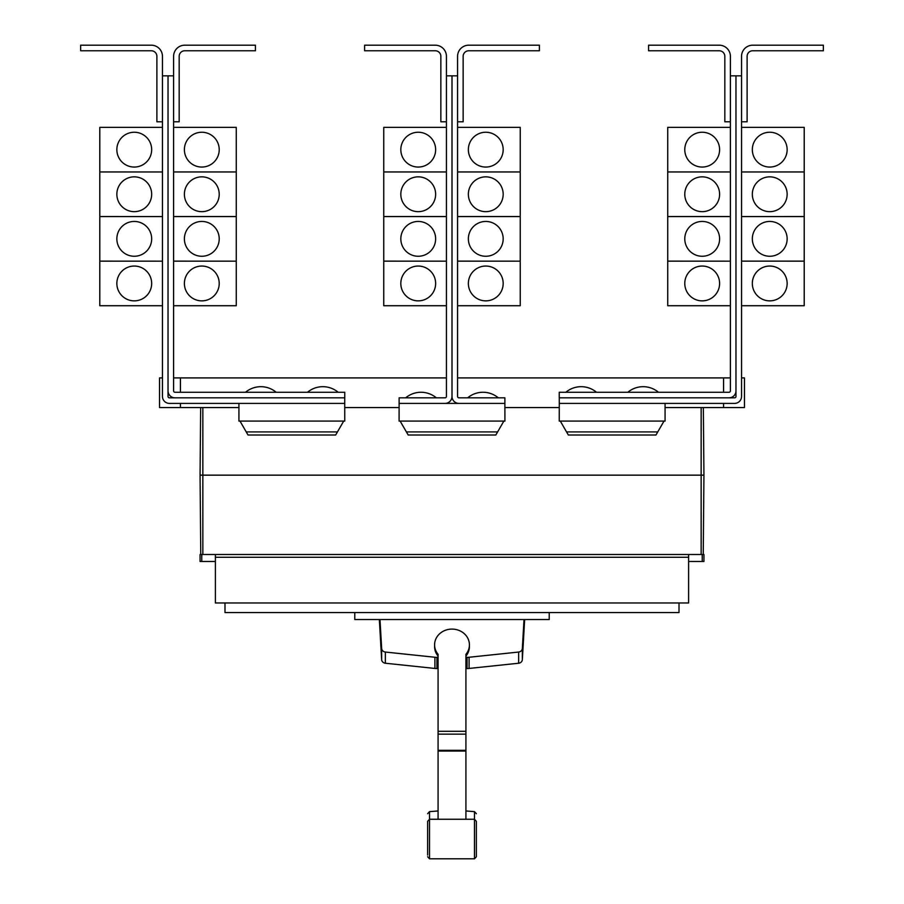 <?xml version="1.0" encoding="UTF-8"?>
<svg xmlns="http://www.w3.org/2000/svg" width="904" height="904" viewBox="0 0 904 904"><rect width="100%" height="100%" fill="white"/><g stroke="black" fill="none" stroke-linecap="round" stroke-linejoin="round"><path stroke-width="1.36" d="M427.626 847.048L427.626 849.116M476.374 849.116L476.374 847.048M476.374 822.99L476.374 856.721L476.374 821.329L474.487 819.25L474.487 811.645L476.374 813.724M427.626 855.06L427.626 821.329L427.626 855.06M465.922 656.101A17.413 15.775 180 0 0 469.413 646.631L469.413 644.868A17.413 15.775 180 0 0 452 629.094A17.413 15.775 180 0 0 434.587 644.868A17.413 15.775 180 0 0 438.078 654.338L438.078 818.561M465.922 818.561L465.922 654.338A17.413 15.775 180 0 0 469.413 644.868M434.587 644.868L434.587 646.631A17.413 15.775 180 0 0 438.078 656.101M379.341 619.534L381.657 659.671A4.181 3.785 0 0 0 385.353 663.231L434.903 668.44A17.684 16.035 0 0 0 436.937 668.542L438.078 668.542M438.078 657.355L436.937 657.355A17.684 16.035 180 0 1 434.903 657.253L385.353 652.044A4.181 3.785 180 0 1 381.657 648.484L379.985 619.534M465.922 668.542L467.063 668.542A17.684 16.035 0 0 0 469.097 668.44L518.647 663.231A4.181 3.785 0 0 0 522.342 659.671L524.659 619.534M524.015 619.534L522.342 648.484A4.181 3.785 180 0 1 518.647 652.044L469.097 657.253A17.684 16.035 180 0 1 467.063 657.355L465.922 657.355M549.214 612.573L549.214 619.534L354.786 619.534L354.786 612.573M730.398 56.342L730.398 75.834L735.969 75.834L735.969 390.856A6.961 6.961 0 0 1 728.997 397.828L559.237 397.828L559.237 392.257L728.997 392.257A1.39 1.39 0 0 0 730.398 390.856L730.398 56.342A11.142 11.142 0 0 0 719.256 45.2L648.575 45.2L648.575 50.771L719.256 50.771A5.571 5.571 0 0 1 724.827 56.342L724.827 121.791L730.398 121.791M684.78 283.449A17.413 17.413 0 0 1 702.193 266.047A17.413 17.413 0 0 1 719.607 283.449A17.413 17.413 0 0 1 702.193 300.862A17.413 17.413 0 0 1 684.78 283.449M730.398 216.564L667.728 216.564L667.728 305.733L730.398 305.733M684.78 238.848A17.413 17.413 0 0 1 702.193 221.446A17.413 17.413 0 0 1 719.607 238.848A17.413 17.413 0 0 1 702.193 256.261A17.413 17.413 0 0 1 684.78 238.848M684.78 194.247A17.413 17.413 0 0 1 702.193 176.845A17.413 17.413 0 0 1 719.607 194.247A17.413 17.413 0 0 1 702.193 211.66A17.413 17.413 0 0 1 684.78 194.247M730.398 171.963L667.728 171.963L667.728 216.531L730.398 216.531M684.78 149.646A17.413 17.413 0 0 1 702.193 132.244A17.413 17.413 0 0 1 719.607 149.646A17.413 17.413 0 0 1 702.193 167.059A17.413 17.413 0 0 1 684.78 149.646M730.398 127.362L667.728 127.362L667.728 171.929L730.398 171.929M596.493 392.257A23.854 23.854 0 0 0 565.847 392.257M658.462 392.257A23.854 23.854 0 0 0 627.828 392.257M173.602 56.342L173.602 75.834L168.031 75.834L168.031 390.856A6.961 6.961 0 0 0 175.003 397.828L344.763 397.828L344.763 392.257L175.003 392.257A1.39 1.39 0 0 1 173.602 390.856L173.602 56.342A11.142 11.142 0 0 1 184.744 45.2L255.425 45.2L255.425 50.771L184.744 50.771A5.571 5.571 0 0 0 179.173 56.342L179.173 121.791L173.602 121.791M219.22 283.449A17.413 17.413 0 0 1 201.807 300.862A17.413 17.413 0 0 1 184.393 283.449A17.413 17.413 0 0 1 201.807 266.047A17.413 17.413 0 0 1 219.22 283.449M173.602 305.733L236.272 305.733L236.272 216.564L173.602 216.564M219.22 238.848A17.413 17.413 0 0 1 201.807 256.261A17.413 17.413 0 0 1 184.393 238.848A17.413 17.413 0 0 1 201.807 221.446A17.413 17.413 0 0 1 219.22 238.848M219.22 194.247A17.413 17.413 0 0 1 201.807 211.66A17.413 17.413 0 0 1 184.393 194.247A17.413 17.413 0 0 1 201.807 176.845A17.413 17.413 0 0 1 219.22 194.247M173.602 216.531L236.272 216.531L236.272 171.963L173.602 171.963M219.22 149.646A17.413 17.413 0 0 1 201.807 167.059A17.413 17.413 0 0 1 184.393 149.646A17.413 17.413 0 0 1 201.807 132.244A17.413 17.413 0 0 1 219.22 149.646M173.602 171.929L236.272 171.929L236.272 127.362L173.602 127.362M276.172 392.257A23.854 23.854 0 0 0 245.538 392.257M338.152 392.257A23.854 23.854 0 0 0 307.507 392.257M735.969 75.834L741.54 75.834L741.54 56.342A11.142 11.142 0 0 1 752.682 45.2L823.352 45.2L823.352 50.771L752.682 50.771A5.571 5.571 0 0 0 747.111 56.342L747.111 121.791L741.54 121.791L741.54 127.362L804.21 127.362L804.21 171.929L741.54 171.963L804.21 171.963L804.21 216.531L741.54 216.564L804.21 216.564L804.21 261.132L741.54 261.132L804.21 261.166L804.21 305.733L741.54 305.733L741.54 377.906L744.455 377.906L744.455 407.568L665.073 407.568M787.147 283.449A17.413 17.413 0 0 1 769.733 300.862A17.413 17.413 0 0 1 752.331 283.449A17.413 17.413 0 0 1 769.733 266.047A17.413 17.413 0 0 1 787.147 283.449M787.147 238.848A17.413 17.413 0 0 1 769.733 256.261A17.413 17.413 0 0 1 752.331 238.848A17.413 17.413 0 0 1 769.733 221.446A17.413 17.413 0 0 1 787.147 238.848M787.147 194.247A17.413 17.413 0 0 1 769.733 211.66A17.413 17.413 0 0 1 752.331 194.247A17.413 17.413 0 0 1 769.733 176.845A17.413 17.413 0 0 1 787.147 194.247M787.147 149.646A17.413 17.413 0 0 1 769.733 167.059A17.413 17.413 0 0 1 752.331 149.646A17.413 17.413 0 0 1 769.733 132.244A17.413 17.413 0 0 1 787.147 149.646M667.728 261.166L730.398 261.166L667.728 261.132M446.429 56.342L446.429 75.834L452 75.834L452 396.427A6.961 6.961 0 0 1 445.039 403.399L399.116 403.399L399.116 397.828L445.039 397.828A1.39 1.39 0 0 0 446.429 396.427L446.429 56.342A11.142 11.142 0 0 0 435.287 45.2L364.606 45.2L364.606 50.771L435.287 50.771A5.571 5.571 0 0 1 440.858 56.342L440.858 121.791L446.429 121.791M400.822 283.449A17.413 17.413 0 0 1 418.224 266.047A17.413 17.413 0 0 1 435.638 283.449A17.413 17.413 0 0 1 418.224 300.862A17.413 17.413 0 0 1 400.822 283.449M446.429 216.564L383.759 216.564L383.759 305.733L446.429 305.733M400.822 238.848A17.413 17.413 0 0 1 418.224 221.446A17.413 17.413 0 0 1 435.638 238.848A17.413 17.413 0 0 1 418.224 256.261A17.413 17.413 0 0 1 400.822 238.848M400.822 194.247A17.413 17.413 0 0 1 418.224 176.845A17.413 17.413 0 0 1 435.638 194.247A17.413 17.413 0 0 1 418.224 211.66A17.413 17.413 0 0 1 400.822 194.247M446.429 171.963L383.759 171.963L383.759 216.531L446.429 216.531M400.822 149.646A17.413 17.413 0 0 1 418.224 132.244A17.413 17.413 0 0 1 435.638 149.646A17.413 17.413 0 0 1 418.224 167.059A17.413 17.413 0 0 1 400.822 149.646M446.429 127.362L383.759 127.362L383.759 171.929L446.429 171.929M452 396.427A6.961 6.961 0 0 0 458.961 403.399L504.884 403.399L504.884 397.828L458.961 397.828A1.39 1.39 0 0 1 457.571 396.427L457.571 56.342A11.142 11.142 0 0 1 468.713 45.2L539.394 45.2L539.394 50.771L468.713 50.771A5.571 5.571 0 0 0 463.142 56.342L463.142 121.791L457.571 121.791M503.178 283.449A17.413 17.413 0 0 1 485.776 300.862A17.413 17.413 0 0 1 468.362 283.449A17.413 17.413 0 0 1 485.776 266.047A17.413 17.413 0 0 1 503.178 283.449M457.571 305.733L520.241 305.733L520.241 216.564L457.571 216.564M503.178 238.848A17.413 17.413 0 0 1 485.776 256.261A17.413 17.413 0 0 1 468.362 238.848A17.413 17.413 0 0 1 485.776 221.446A17.413 17.413 0 0 1 503.178 238.848M503.178 194.247A17.413 17.413 0 0 1 485.776 211.66A17.413 17.413 0 0 1 468.362 194.247A17.413 17.413 0 0 1 485.776 176.845A17.413 17.413 0 0 1 503.178 194.247M457.571 216.531L520.241 216.531L520.241 171.963L457.571 171.963M503.178 149.646A17.413 17.413 0 0 1 485.776 167.059A17.413 17.413 0 0 1 468.362 149.646A17.413 17.413 0 0 1 485.776 132.244A17.413 17.413 0 0 1 503.178 149.646M457.571 171.929L520.241 171.929L520.241 127.362L457.571 127.362M173.602 261.166L236.272 261.166L173.602 261.132M168.031 75.834L162.46 75.834L162.46 56.342A11.142 11.142 0 0 0 151.318 45.2L80.648 45.2L80.648 50.771L151.318 50.771A5.571 5.571 0 0 1 156.889 56.342L156.889 121.791L162.46 121.791L162.46 127.362L99.79 127.362L99.79 171.929L162.46 171.963L99.79 171.963L99.79 216.531L162.46 216.564L99.79 216.564L99.79 305.733L162.46 305.733L162.46 377.906L159.545 377.906L159.545 407.568L238.927 407.568M116.853 283.449A17.413 17.413 0 0 1 134.267 266.047A17.413 17.413 0 0 1 151.669 283.449A17.413 17.413 0 0 1 134.267 300.862A17.413 17.413 0 0 1 116.853 283.449M116.853 238.848A17.413 17.413 0 0 1 134.267 221.446A17.413 17.413 0 0 1 151.669 238.848A17.413 17.413 0 0 1 134.267 256.261A17.413 17.413 0 0 1 116.853 238.848M116.853 194.247A17.413 17.413 0 0 1 134.267 176.845A17.413 17.413 0 0 1 151.669 194.247A17.413 17.413 0 0 1 134.267 211.66A17.413 17.413 0 0 1 116.853 194.247M116.853 149.646A17.413 17.413 0 0 1 134.267 132.244A17.413 17.413 0 0 1 151.669 149.646A17.413 17.413 0 0 1 134.267 167.059A17.413 17.413 0 0 1 116.853 149.646M679.006 602.968L679.006 612.573L224.994 612.573L224.994 602.968M383.759 261.166L446.429 261.166L383.759 261.132M436.327 397.828A23.854 23.854 0 0 0 405.693 397.828M457.571 261.166L520.241 261.166L457.571 261.132M498.307 397.828A23.854 23.854 0 0 0 467.673 397.828M99.79 261.166L162.46 261.166L99.79 261.132M239.978 421.083L248.024 435.005L335.666 435.005L343.701 421.083M400.133 421.083L408.179 435.005L495.821 435.005L503.867 421.083M560.299 421.083L568.333 435.005L655.976 435.005L664.022 421.083M741.54 56.342L741.54 396.427A6.961 6.961 0 0 1 734.568 403.399L559.271 403.399L559.271 397.828M728.997 397.828L734.568 397.828A1.39 1.39 0 0 0 735.969 396.427L735.969 390.856M457.571 56.342L457.571 75.834L452 75.834L452 377.906M175.003 397.828L169.432 397.828A1.39 1.39 0 0 1 168.031 396.427L168.031 390.856M162.46 56.342L162.46 396.427A6.961 6.961 0 0 0 169.432 403.399L344.729 403.399L344.729 397.828M719.256 50.771A5.571 5.571 0 0 1 724.827 56.342M184.744 50.771A5.571 5.571 0 0 0 179.173 56.342M215.389 561.463L200.066 561.463L200.066 554.502L215.389 554.502L215.389 602.968L688.611 602.968L688.611 557.282L215.389 557.282M688.611 557.282L688.611 554.502L703.933 554.502L703.933 561.463L688.611 561.463M215.389 554.502L688.611 554.502M399.116 403.399L399.082 421.083L504.918 421.083L504.884 403.399M445.039 403.399L458.961 403.399M238.927 403.399L238.927 421.083L344.763 421.083L344.729 403.399M559.271 403.399L559.237 421.083L665.073 421.083L665.073 403.399M752.682 50.771A5.571 5.571 0 0 0 747.111 56.342M151.318 50.771A5.571 5.571 0 0 1 156.889 56.342M201.761 554.502L201.761 561.463M702.238 554.502L702.238 561.463M703.933 475.154L703.346 407.568L703.933 475.154L703.244 554.502L703.933 475.154L200.066 475.154L200.756 554.502L200.066 475.154L200.654 407.568L200.066 475.154M446.429 377.906L180.427 377.906L180.427 392.257M180.427 403.399L180.427 407.568M180.427 377.906L173.602 377.906M730.398 377.906L723.573 377.906L723.573 392.257M723.573 403.399L723.573 407.568M723.573 377.906L457.571 377.906M344.763 407.568L399.082 407.568M504.918 407.568L559.237 407.568M468.713 50.771A5.571 5.571 0 0 0 463.142 56.342M435.287 50.771A5.571 5.571 0 0 1 440.858 56.342M427.626 813.724L429.513 811.645L429.513 858.8L427.626 856.721M429.513 858.8L474.487 858.8L474.487 819.25L429.513 819.25L427.626 821.329M438.078 731.313L465.922 731.313M438.078 734.15L465.922 734.15M438.078 750.331L465.922 750.331M438.078 751.043L465.922 751.043M385.353 652.044L385.353 663.231M381.657 648.484L381.657 659.671M434.903 657.253L434.903 668.44M436.937 657.355L436.937 668.542M467.063 657.355L467.063 668.542M469.097 657.253L469.097 668.44M518.647 652.044L518.647 663.231M522.342 648.484L522.342 659.671M337.452 431.92L246.238 431.92M497.607 431.92L406.393 431.92M657.762 431.92L566.548 431.92M701.154 407.568L701.154 554.502M202.846 407.568L202.846 554.502M474.487 858.8L476.374 856.721M429.513 811.645L438.078 810.956M465.922 810.956L474.487 811.645"/></g></svg>

